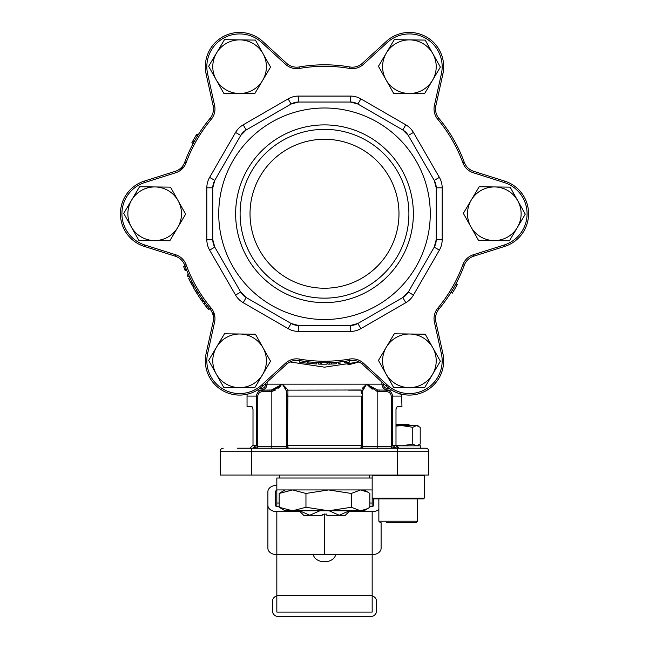 <?xml version="1.0" encoding="UTF-8"?>
<svg xmlns="http://www.w3.org/2000/svg" width="649" height="649" viewBox="0 0 649 649"><rect width="100%" height="100%" fill="white"/><g stroke="black" fill="none" stroke-linecap="round" stroke-linejoin="round"><path stroke-width="0.97" d="M313.386 554.652A11.171 7.902 180 0 0 324.5 561.758A11.171 7.902 180 0 0 335.614 554.652M276.831 600.163L276.831 612.08L372.169 612.08L276.831 612.08L276.831 595.506L372.169 595.506L372.169 612.08L372.169 600.163M279.167 503.024L276.831 503.024L276.831 506.407L279.167 506.407M324.354 514.049L324.354 554.652L276.831 554.652L276.831 595.506M276.831 503.024L276.831 478.021L372.169 478.021L372.169 489.938L276.831 489.938M372.161 489.938L372.161 498.116L424.3 498.116L423.554 498.862L372.907 498.862L372.161 498.116L372.169 506.407A1.493 1.055 -0 0 0 373.654 505.352L373.654 498.862M324.646 514.049L324.646 554.652L372.169 554.652L372.169 595.506M267.899 505.352A8.94 6.32 180 0 0 276.831 511.672L276.831 554.652A8.94 6.32 180 0 1 267.899 548.332L267.899 491.658A8.94 6.32 180 0 1 276.831 485.338M276.831 506.407A1.493 1.055 180 0 1 275.346 505.352L275.346 491.658A1.493 1.055 180 0 1 276.831 490.612M276.831 511.672L300.073 511.672M348.927 511.672L372.169 511.672L372.169 554.652A8.94 6.32 -0 0 0 381.101 548.332L381.101 522.688M369.833 506.407L372.169 506.407M372.169 511.672A8.94 6.32 -0 0 0 378.862 509.538M275.346 505.352L275.346 491.658M276.831 595.887A5.955 5.955 0 0 0 272.369 601.655L272.369 610.595A5.955 5.955 0 0 0 278.324 616.55L370.676 616.55A5.955 5.955 0 0 0 376.631 610.595L376.631 601.655A5.955 5.955 0 0 0 372.169 595.887M386.277 522.688L416.106 522.688L386.277 522.688M409.852 425.574L408.659 424.381L395.995 424.381M396.068 445.831L420.576 445.831L420.576 448.216M395.995 426.077L401.78 425.574L412.764 427.302L412.764 444.103L401.78 445.831L396.004 445.328M412.764 427.302L416.488 425.574L420.211 427.302L420.211 444.103L416.488 445.831L412.764 444.103M395.995 425.574L417.591 425.574L418.767 426.247M424.3 498.116L424.3 475.774L372.161 475.774L372.907 475.027M139.551 186.75L123.732 213.359L131.301 226.866L138.87 240.365L169.827 240.763L185.646 214.154L170.509 187.139L139.551 186.75M131.301 226.866A26.812 26.812 0 0 0 177.737 227.458A26.812 26.812 0 0 0 155.03 186.944A26.812 26.812 0 0 0 131.301 226.866M509.449 240.763L525.268 214.154L510.13 187.139L479.173 186.75L463.354 213.359L470.923 226.866L478.491 240.365L509.449 240.763M517.699 200.646A26.812 26.812 0 0 0 471.263 200.054A26.812 26.812 0 0 0 493.97 240.568A26.812 26.812 0 0 0 517.699 200.646M285.025 489.938L279.167 493.459L292.561 489.938L305.955 493.459L328.621 489.938L351.287 493.459L360.56 489.938L367.715 492.096L369.833 493.459L369.833 507.267L367.715 508.629L360.56 510.787L351.287 507.267L328.621 510.787L305.955 507.267L292.561 510.787L279.167 507.267L285.025 510.787L363.975 510.787L367.715 508.629M351.287 493.459L351.287 507.267M279.167 493.459L279.167 507.267M305.955 493.459L305.955 507.267M400.06 393.586L399.914 394.081L399.752 393.692M329.108 510.787L339.224 515.241L349.381 510.787M322.115 514.349L326.885 514.049L326.885 515.055M349.811 510.787L345.057 515.541L326.885 515.541M204.297 304.235L203.664 303.383L204.865 302.491L205.619 303.513M205.749 303.683L209.757 308.737L208.605 309.687L208.232 309.232L209.384 308.291M208.889 307.683L209.335 308.226M200.549 299.019L198.213 295.514L199.608 294.93M199.462 294.703L203.948 301.25L202.739 302.126L202.026 301.128L203.234 300.26M201.596 297.907L202.155 298.718M186.661 270.227L185.281 270.787A150.446 150.446 0 0 1 184.9 269.854L183.578 266.423L184.973 265.903L185.354 266.934M252.631 407.337L251.828 406.509L247.042 406.509L247.042 396.077A5.955 5.955 0 0 1 247.35 394.186A34.259 34.259 0 0 1 206.139 353.421L213.132 321.815A14.895 14.895 0 0 0 210.033 309.07A148.954 148.954 0 0 1 184.722 265.23A14.895 14.895 0 0 0 175.23 256.177L144.37 246.425A34.259 34.259 0 0 1 144.37 181.087L175.23 171.336A14.895 14.895 0 0 0 184.722 162.282A14.895 14.895 0 0 1 178.191 170.03M252.899 408.294L252.631 407.353M303.318 362.702L299.367 362.085L299.619 360.617L307.472 361.736L307.302 363.213L303.318 362.702L303.302 361.193M316.915 362.515L316.842 364.008L308.851 363.383L309.005 361.907L315.219 362.426M348.683 360.739L349.105 360.666L349.349 362.134L346.258 362.621L346.047 361.144L347.434 360.933M249.248 393.692L247.772 394.081M250.019 213.756A74.481 74.481 0 0 1 324.5 139.275A74.481 74.481 0 0 1 398.981 213.756A74.481 74.481 0 0 1 324.5 288.237A74.481 74.481 0 0 1 250.019 213.756M386.277 41.422A34.259 34.259 0 0 1 442.861 74.091L435.868 105.698A14.895 14.895 0 0 0 438.967 118.443A148.954 148.954 0 0 1 464.278 162.282A14.895 14.895 0 0 0 473.77 171.336L504.63 181.087A34.259 34.259 0 0 1 504.63 246.425L473.77 256.177A14.895 14.895 0 0 0 464.278 265.23A148.954 148.954 0 0 1 438.967 309.07A14.895 14.895 0 0 0 435.868 321.815L442.861 353.421A34.259 34.259 0 0 1 386.277 386.09L362.402 364.235A14.895 14.895 0 0 0 349.811 360.544A148.954 148.954 0 0 1 299.189 360.544A14.895 14.895 0 0 0 286.598 364.235L262.723 386.09A34.259 34.259 0 0 1 206.139 353.421L207.599 353.746A32.775 32.775 0 0 0 261.717 384.987L285.601 363.14A16.387 16.387 0 0 1 299.44 359.075A147.469 147.469 0 0 0 349.56 359.075A16.387 16.387 0 0 1 363.399 363.14L387.283 384.987A32.775 32.775 0 0 0 441.401 353.746L434.416 322.139A16.387 16.387 0 0 1 437.824 308.121A147.469 147.469 0 0 0 462.883 264.719A16.387 16.387 0 0 1 473.324 254.757L504.184 245.006A32.775 32.775 0 0 0 504.184 182.507L473.324 172.756A16.387 16.387 0 0 1 462.883 162.794A147.469 147.469 0 0 0 437.824 119.392A16.387 16.387 0 0 1 434.416 105.373L441.401 73.767A32.775 32.775 0 0 0 387.283 42.518L386.277 41.422L362.402 63.278A14.895 14.895 0 0 1 349.811 66.969A14.895 14.895 0 0 0 362.402 63.278L363.399 64.373A16.387 16.387 0 0 1 349.56 68.429L349.811 66.969A148.954 148.954 0 0 0 299.189 66.969A14.895 14.895 0 0 1 286.598 63.278A14.895 14.895 0 0 0 299.189 66.969L299.44 68.429A16.387 16.387 0 0 1 285.601 64.373L286.598 63.278L262.723 41.422A34.259 34.259 0 0 0 206.139 74.091A34.259 34.259 0 0 1 262.723 41.422A34.259 34.259 0 0 0 205.335 66.693M213.48 108.91A14.895 14.895 0 0 0 213.132 105.698L206.139 74.091L207.599 73.767L214.584 105.373A16.387 16.387 0 0 1 211.176 119.392L210.033 118.443A14.895 14.895 0 0 0 213.48 108.91A14.895 14.895 0 0 1 210.033 118.443A148.954 148.954 0 0 0 184.722 162.282A14.895 14.895 0 0 1 175.23 171.336L175.676 172.756L144.816 182.507L144.37 181.087A34.259 34.259 0 0 0 120.43 213.756A34.259 34.259 0 0 1 144.37 181.087M213.48 318.602A14.895 14.895 0 0 0 210.033 309.07A14.895 14.895 0 0 1 213.132 321.815A14.895 14.895 0 0 0 213.48 318.602M408.902 213.756A84.402 84.402 0 0 0 324.5 129.354A84.402 84.402 0 0 0 240.098 213.756A84.402 84.402 0 0 0 324.5 298.151A84.402 84.402 0 0 0 408.902 213.756M430.263 213.756A105.763 105.763 0 0 1 324.5 319.511A105.763 105.763 0 0 1 218.737 213.756A105.763 105.763 0 0 1 324.5 107.994A105.763 105.763 0 0 1 430.263 213.756M206.828 239.7L212.783 239.7L212.783 187.812L214.778 180.365L240.722 135.43L246.174 129.978L291.109 104.035L298.556 102.039L350.444 102.039L357.891 104.035L402.826 129.978L408.278 135.43L434.222 180.365L436.217 187.812L436.217 239.7L434.222 247.147L408.278 292.082L402.826 297.534L357.891 323.478L350.444 325.474L298.556 325.474L291.109 323.478L246.174 297.534L240.722 292.082L214.778 247.147L212.783 239.7A14.895 14.895 0 0 0 214.778 247.147L209.619 250.125A20.857 20.857 0 0 1 206.828 239.7L206.828 187.812A20.857 20.857 0 0 1 209.619 177.388L235.563 132.453A20.857 20.857 0 0 1 243.197 124.819L288.132 98.875A20.857 20.857 0 0 1 298.556 96.076L350.444 96.076A20.857 20.857 0 0 1 360.868 98.875L405.803 124.819A20.857 20.857 0 0 1 413.437 132.453L439.381 177.388A20.857 20.857 0 0 1 442.172 187.812L442.172 239.7A20.857 20.857 0 0 1 439.381 250.125L413.437 295.06A20.857 20.857 0 0 1 405.803 302.694L360.868 328.637A20.857 20.857 0 0 1 350.444 331.428L298.556 331.428A20.857 20.857 0 0 1 288.132 328.637L243.197 302.694A20.857 20.857 0 0 1 235.563 295.06L209.619 250.125M235.636 213.756A88.864 88.864 0 0 1 324.5 124.892A88.864 88.864 0 0 1 413.364 213.756A88.864 88.864 0 0 1 324.5 302.621A88.864 88.864 0 0 1 235.636 213.756M180.463 170.322L182.872 166.347M401.617 394.081L401.958 406.509L397.172 406.509L395.995 409.487L395.995 445.238L396.985 447.38L398.802 448.191M450.998 292.415L452.264 293.194A150.446 150.446 0 0 0 457.269 284.513L455.955 283.808M184.9 269.854L186.287 269.294M188.486 274.495L187.131 275.103A150.446 150.446 0 0 0 187.772 276.523L189.127 275.906M189.273 279.687L189.273 279.687A150.446 150.446 0 0 0 190.944 283.021M189.946 277.658L188.599 278.299L190.984 283.102A150.446 150.446 0 0 0 192.51 285.949L193.816 285.236M192.307 282.412L190.984 283.102M192.988 283.702L191.674 284.408M193.735 288.148L193.735 288.148A150.446 150.446 0 0 0 195.625 291.377M194.286 286.087L192.98 286.809L195.665 291.45A150.446 150.446 0 0 0 197.369 294.2L198.626 293.405M196.947 290.679L195.665 291.45M197.702 291.928L196.436 292.707M200.492 296.285L200.947 296.966M199.714 297.794L200.217 298.54M201.661 298.013L200.436 298.856L202.026 301.128M206.139 304.194L208.272 306.912M207.761 306.271L208.175 306.79M204.703 304.762L206.139 306.62M204.873 304.989L205.287 305.525M205.993 306.442L208.232 309.232M205.206 302.961L204.013 303.854L206.082 306.555L207.258 305.638M426.539 390.487A34.259 34.259 0 0 1 401.65 394.186M214.868 316.785L212.629 312.704M432.453 374.514A26.812 26.812 0 0 0 409.746 334.008A26.812 26.812 0 0 0 386.017 373.921A26.812 26.812 0 0 0 432.453 374.514L440.363 361.209L425.225 334.203L394.268 333.805L378.448 360.422L393.586 387.429L424.543 387.826L432.453 374.514L424.543 387.826M436.371 367.926L440.363 361.209M386.358 347.118L378.448 360.422L382.472 367.602M389.684 380.46L393.586 387.429L409.065 387.623M409.746 39.889A26.812 26.812 0 0 0 386.017 79.803A26.812 26.812 0 0 0 432.453 80.395A26.812 26.812 0 0 0 409.746 39.889L394.268 39.686L378.448 66.303L393.586 93.31L424.543 93.699L440.363 67.09L425.225 40.084L409.746 39.889M432.794 53.583L425.225 40.084L417.421 39.987M402.08 39.784L394.268 39.686M409.065 93.505L424.543 93.699L440.363 67.09M216.547 52.991A26.812 26.812 0 0 0 239.254 93.505A26.812 26.812 0 0 0 262.983 53.583A26.812 26.812 0 0 0 216.547 52.991L208.637 66.303L223.775 93.31L254.733 93.699L270.552 67.09L255.414 40.084L224.457 39.686L216.547 52.991M254.733 93.699L262.642 80.395M270.552 67.09L255.414 40.084M247.61 39.987L224.457 39.686M239.254 387.623A26.812 26.812 0 0 0 262.983 347.71A26.812 26.812 0 0 0 216.547 347.118A26.812 26.812 0 0 0 239.254 387.623L254.733 387.826L270.552 361.209L255.414 334.203L224.457 333.805L208.637 360.422L223.775 387.429L239.254 387.623M246.92 387.721L254.733 387.826L254.984 387.404M262.642 374.514L270.552 361.209L262.983 347.71M239.935 334.008L224.457 333.805L223.962 334.649M216.547 347.118L208.637 360.422M216.206 373.921L223.775 387.429M193.134 143.534L191.82 142.829A150.446 150.446 0 0 1 196.233 135.138A150.446 150.446 0 0 1 196.842 134.148L198.107 134.935M194.14 141.685L192.834 140.971M197.499 135.917L196.233 135.138M346.258 362.621A150.446 150.446 0 0 1 344.716 362.84L344.514 361.363M339.906 361.915L340.06 363.391A150.446 150.446 0 0 1 338.502 363.545L338.364 362.069M336.433 362.231L336.555 363.716A150.446 150.446 0 0 1 331.29 364.048L331.225 362.564L334.916 362.345M331.29 364.048A150.446 150.446 0 0 1 329.733 364.113A150.446 150.446 0 0 1 327.972 364.162L327.94 362.669M329.676 362.621L329.733 364.113M326.966 362.694L326.999 364.178A150.446 150.446 0 0 1 321.717 364.178L321.75 362.686L325.441 362.71M321.717 364.178A150.446 150.446 0 0 1 320.16 364.138A150.446 150.446 0 0 1 318.399 364.081L318.456 362.588M320.2 362.653L320.16 364.138M312.85 363.748L313.037 362.272M311.09 363.602L311.634 363.651M311.95 363.675L312.477 363.724M302.775 361.12L303.456 361.217M302.028 361.006L303.01 361.152M303.554 361.233L304.551 361.371M302.75 362.621L303.959 362.791M304.876 362.921L305.444 362.994M300.511 362.28L301.241 362.393M301.355 362.41L301.907 362.499M209.619 177.388L214.778 180.365A14.895 14.895 0 0 0 212.783 187.812L206.828 187.812M243.197 124.819L246.174 129.978A14.895 14.895 0 0 0 240.722 135.43L235.563 132.453M298.556 96.076L298.556 102.039A14.895 14.895 0 0 0 291.109 104.035L288.132 98.875M235.563 295.06L240.722 292.082A14.895 14.895 0 0 0 246.174 297.534L243.197 302.694M360.868 98.875L357.891 104.035A14.895 14.895 0 0 0 350.444 102.039L350.444 96.076M288.132 328.637L291.109 323.478A14.895 14.895 0 0 0 298.556 325.474L298.556 331.428M413.437 132.453L408.278 135.43A14.895 14.895 0 0 0 402.826 129.978L405.803 124.819M350.444 331.428L350.444 325.474A14.895 14.895 0 0 0 357.891 323.478L360.868 328.637M442.172 187.812L436.217 187.812A14.895 14.895 0 0 0 434.222 180.365L439.381 177.388M405.803 302.694L402.826 297.534A14.895 14.895 0 0 0 408.278 292.082L413.437 295.06M439.381 250.125L434.222 247.147A14.895 14.895 0 0 0 436.217 239.7L442.172 239.7M144.816 182.507A32.775 32.775 0 0 0 144.816 245.006L144.37 246.425A34.259 34.259 0 0 1 120.43 213.756M473.77 256.177A14.895 14.895 0 0 0 464.278 265.23A14.895 14.895 0 0 1 473.77 256.177L473.324 254.757M511.444 243.424A34.259 34.259 0 0 0 528.57 213.756A34.259 34.259 0 0 1 504.63 246.425L504.184 245.006M443.665 66.693A34.259 34.259 0 0 1 442.861 74.091L441.401 73.767M434.416 105.373L435.868 105.698A14.895 14.895 0 0 0 438.967 118.443L437.824 119.392M473.324 172.756L473.77 171.336A14.895 14.895 0 0 1 464.278 162.282L462.883 162.794M285.601 363.14L286.598 364.235A14.895 14.895 0 0 1 299.189 360.544L299.44 359.075M383.332 383.397L383.332 384.159C383.648 386.909 385.19 388.402 387.956 388.629L387.956 390.122C384.305 389.798 382.285 387.81 381.896 384.159L381.896 382.083M262.058 390.033L263.34 389.676M266.625 386.471L267.104 384.159C266.723 387.802 264.703 389.789 261.044 390.122L261.044 388.629C263.818 388.394 265.36 386.909 265.668 384.159L265.668 383.397M251.828 406.509L253.005 409.487L253.005 445.238L249.784 448.216L253.005 445.238L257.758 445.238L257.466 446.723L252.712 448.216L256.444 445.238L256.444 396.077C256.947 392.345 259.097 390.357 262.886 390.122L271.574 389.984L282.372 384.159L271.834 391.436L275.525 390.033M277.139 387.859L271.574 389.984L271.834 391.436L262.886 391.607C259.924 391.736 258.213 393.221 257.758 396.077L257.758 445.238M269.919 390.122L261.044 390.122L269.919 390.122L269.919 391.607M257.345 390.122L262.886 390.122L262.886 391.607M257.466 448.216L257.466 446.723L286.728 446.723L286.728 391.436L282.372 384.159L288.042 389.984A1.493 1.468 180 0 0 286.728 391.436L286.728 396.077L287.507 396.077L287.523 394.852M285.244 448.216A1.493 1.493 0 0 0 286.728 446.723L288.221 448.216L287.507 445.238L286.728 445.238M267.104 382.083L267.104 384.159L282.372 384.159L288.221 390.122A1.493 1.493 0 0 0 286.728 391.607M287.945 390.552L287.507 445.238L362.272 445.238L362.272 446.723L391.534 446.723L391.242 396.077C390.795 393.221 389.084 391.736 386.114 391.607L377.166 391.436L366.628 384.159L372.128 389.213M282.396 384.192L285.779 389.067M277.894 388.475L280.311 386.382M362.718 390.065L366.628 384.159L377.426 389.984L366.628 384.159L362.272 391.436L362.272 445.238M361.436 393.74L361.047 390.536M362.393 388.232L366.628 384.159L383.332 384.159M288.221 390.122L360.958 389.984A1.493 1.468 0 0 1 362.272 391.436L362.272 396.077L287.507 396.077M360.779 390.122L348.335 390.122L360.779 390.122A1.493 1.493 0 0 1 362.272 391.607M361.493 396.077L361.493 445.238L360.779 448.216L362.272 446.723A1.493 1.493 0 0 0 363.756 448.216M391.534 448.216L391.534 446.723L396.288 448.216L392.556 445.238L391.242 445.238M377.166 448.216L377.166 391.436L377.426 389.984L386.114 390.122L386.114 391.607M387.956 390.122L386.114 390.122C389.911 390.365 392.061 392.353 392.556 396.077L391.242 396.077M379.081 390.122L379.081 391.607M396.101 408.318L395.995 409.487M353.105 363.61L359.075 361.939L324.557 367.18L289.925 361.939M237.364 448.216L425.793 448.216A2.977 2.977 0 0 1 428.77 451.193A2.977 2.977 0 0 0 425.793 448.216L411.636 448.216M399.216 448.216L395.995 445.238L392.556 445.238L392.556 396.077L401.958 396.077M220.23 451.193A2.977 2.977 0 0 1 223.207 448.216A2.977 2.977 0 0 0 220.23 451.193L220.23 475.027L397.488 475.027L397.488 451.193L220.23 451.193M397.488 448.216L397.488 451.193L428.77 451.193L428.77 475.027L397.488 475.027M386.114 390.122L391.655 390.122M347.75 364.835L352.18 363.846M322.115 514.049L322.115 515.055M322.115 515.541L303.943 515.541L299.189 510.787M299.611 510.787L309.735 515.241L319.892 510.787M372.169 503.024L369.833 503.024M378.862 498.862L378.862 521.204L417.591 521.204L416.106 522.688M401.228 394.081L399.914 394.081M470.809 257.483A14.895 14.895 0 0 0 464.278 265.23A148.954 148.954 0 0 1 438.967 309.07L437.824 308.121M349.56 359.075L349.811 360.544A148.954 148.954 0 0 1 299.189 360.544M211.176 308.121L210.033 309.07A148.954 148.954 0 0 1 184.722 265.23L186.117 264.719A147.469 147.469 0 0 0 211.176 308.121A16.387 16.387 0 0 1 214.584 322.139L207.599 353.746M205.335 360.82A34.259 34.259 0 0 1 206.139 353.421M504.63 181.087L504.184 182.507M214.584 105.373L213.132 105.698M442.861 353.421L441.401 353.746A32.775 32.775 0 0 1 425.793 389.197M442.172 66.693A32.775 32.775 0 0 0 387.283 42.518L363.399 64.373M214.584 322.139L213.132 321.815M262.723 386.09L261.717 384.987M144.816 245.006L175.676 254.757L175.23 256.177M175.676 254.757A16.387 16.387 0 0 1 186.117 264.719M362.402 364.235L363.399 363.14M386.277 386.09L387.283 384.987M211.176 119.392A147.469 147.469 0 0 0 186.117 162.794L184.722 162.282M186.117 162.794A16.387 16.387 0 0 1 175.676 172.756M435.868 321.815L434.416 322.139M464.278 265.23L462.883 264.719M285.601 64.373L261.717 42.518L262.723 41.422M261.717 42.518A32.775 32.775 0 0 0 207.599 73.767M349.56 68.429A147.469 147.469 0 0 0 299.44 68.429M387.956 388.629L389.4 388.629M259.6 388.629L261.044 388.629M267.104 384.159L265.668 384.159M247.042 396.077L257.758 396.077M271.834 448.216L271.834 391.436M282.372 384.159L366.628 384.159M251.512 448.216L251.512 475.027M279.816 475.027L279.816 478.021M369.184 475.027L369.184 478.021M417.591 498.862L417.591 521.204M378.862 521.204L380.355 522.688M417.591 445.831L418.767 445.157M372.161 478.021L372.161 475.774M423.554 475.027L424.3 475.774M363.975 489.938L367.715 492.096"/></g></svg>
